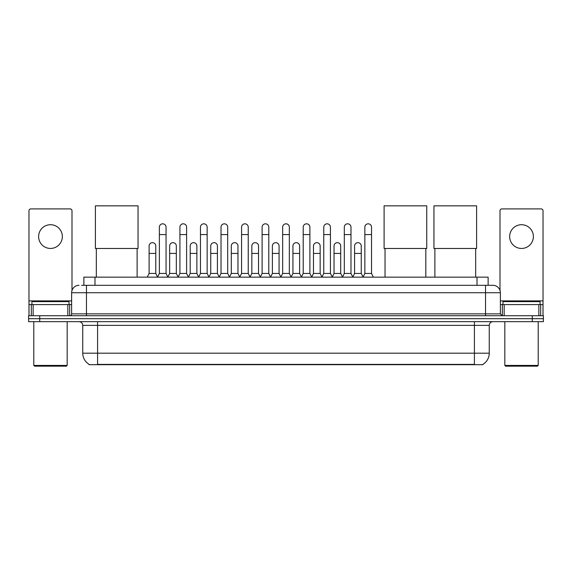 <?xml version="1.0" encoding="UTF-8"?>
<svg xmlns="http://www.w3.org/2000/svg" width="572" height="572" viewBox="0 0 572 572"><rect width="100%" height="100%" fill="white"/><g stroke="black" fill="none" stroke-linecap="round" stroke-linejoin="round"><path stroke-width="0.86" d="M83.869 285.314L83.869 277.155L488.13 277.155L488.13 285.314M482.947 364.321L482.947 364.686L89.053 364.686L89.053 364.321M89.168 364.385A12.984 12.984 0 0 1 82.747 353.189L97.583 353.189L97.583 364.385L474.417 364.385L474.417 353.189L489.253 353.189L489.253 325.368A3.711 3.711 0 0 1 492.957 321.664M82.747 353.189L82.747 325.368C82.532 323.116 81.296 321.879 79.043 321.664M482.832 364.385A12.984 12.984 0 0 0 489.253 353.189M39.725 315.73L543.4 315.73L543.4 318.697L28.6 318.697L28.6 321.664L39.725 321.664L39.725 318.697L28.6 318.697L28.6 315.73L39.725 315.73L39.725 318.697L543.4 318.697L543.4 321.664L39.725 321.664M81.81 285.314L492.957 285.314A7.415 7.415 0 0 1 500.378 292.728L500.378 313.871L502.23 315.73M81.639 285.314L86.458 285.314L86.458 292.728L71.622 292.728L71.622 313.871A1.852 1.852 0 0 1 69.77 315.73M79.043 285.314A7.415 7.415 0 0 0 71.622 292.728M500.378 292.728L485.542 292.728L485.542 285.314L492.957 285.314M50.486 224.71A11.869 11.869 0 0 0 38.617 236.579A11.869 11.869 0 0 0 50.486 248.448A11.869 11.869 0 0 0 62.348 236.579A11.869 11.869 0 0 0 50.486 224.71M67.825 315.73L67.825 304.597L33.14 304.597L33.14 315.73M71.993 290.419L71.993 210.768A1.852 1.852 0 0 0 70.141 208.909L30.824 208.909A1.852 1.852 0 0 0 28.972 210.768L28.972 304.597L33.14 304.597M67.825 304.597L71.622 304.597M28.972 315.73L28.972 304.597M66.431 366.166L34.534 366.166L33.791 365.429L67.174 365.429L66.431 366.166M33.791 321.664L33.791 365.429M67.174 321.664L67.174 365.429M69.026 304.597L69.026 301.63L31.939 301.63L31.939 304.597M96.325 248.484L96.325 277.155M137.123 248.484L137.123 277.155M95.395 205.834L138.052 205.834L138.052 248.484L95.395 248.484L95.395 205.834M385.027 248.484L385.027 277.155M425.825 248.484L425.825 277.155M384.098 205.834L426.755 205.834L426.755 248.484L384.098 248.484L384.098 205.834M434.877 248.484L434.877 277.155M475.675 248.484L475.675 277.155M433.948 205.834L476.605 205.834L476.605 248.484L433.948 248.484L433.948 205.834M157.522 277.155L159.374 273.445L166.052 273.445L167.911 277.155M166.052 273.445L166.052 227.155A3.339 3.339 0 0 0 162.713 223.816A3.339 3.339 0 0 1 162.927 223.824M159.374 273.445L159.374 234.577L166.052 234.577M159.374 234.577L159.374 227.155A3.339 3.339 0 0 1 162.713 223.816M178.071 277.155L179.923 273.445L186.601 273.445L188.453 277.155M186.601 273.445L186.601 227.155A3.339 3.339 0 0 0 183.262 223.816A3.339 3.339 0 0 1 183.469 223.824M179.923 273.445L179.923 234.577L186.601 234.577M179.923 234.577L179.923 227.155A3.339 3.339 0 0 1 183.262 223.816M198.62 277.155L200.472 273.445L207.15 273.445L209.002 277.155M207.15 273.445L207.15 227.155A3.339 3.339 0 0 0 203.811 223.816A3.339 3.339 0 0 1 204.018 223.824M200.472 273.445L200.472 234.577L207.15 234.577M200.472 234.577L200.472 227.155A3.339 3.339 0 0 1 203.811 223.816M219.162 277.155L221.021 273.445L227.699 273.445L229.551 277.155M227.699 273.445L227.699 227.155A3.339 3.339 0 0 0 224.36 223.816A3.339 3.339 0 0 1 224.567 223.824M221.021 273.445L221.021 234.577L227.699 234.577M221.021 234.577L221.021 227.155A3.339 3.339 0 0 1 224.36 223.816M239.711 277.155L241.57 273.445L248.241 273.445L250.1 277.155M248.241 273.445L248.241 227.155A3.339 3.339 0 0 0 244.902 223.816A3.339 3.339 0 0 1 245.116 223.824M241.57 273.445L241.57 234.577L248.241 234.577M241.57 234.577L241.57 227.155A3.339 3.339 0 0 1 244.902 223.816M260.26 277.155L262.112 273.445L268.79 273.445L270.642 277.155M268.79 273.445L268.79 227.155A3.339 3.339 0 0 0 265.451 223.816A3.339 3.339 0 0 1 265.665 223.824M262.112 273.445L262.112 234.577L268.79 234.577M262.112 234.577L262.112 227.155A3.339 3.339 0 0 1 265.451 223.816M280.809 277.155L282.661 273.445L289.339 273.445L291.191 277.155M289.339 273.445L289.339 227.155A3.339 3.339 0 0 0 286 223.816A3.339 3.339 0 0 1 286.207 223.824M282.661 273.445L282.661 234.577L289.339 234.577M282.661 234.577L282.661 227.155A3.339 3.339 0 0 1 286 223.816M301.358 277.155L303.21 273.445L309.888 273.445L311.74 277.155M309.888 273.445L309.888 227.155A3.339 3.339 0 0 0 306.549 223.816A3.339 3.339 0 0 1 306.756 223.824M303.21 273.445L303.21 234.577L309.888 234.577M303.21 234.577L303.21 227.155A3.339 3.339 0 0 1 306.549 223.816M321.9 277.155L323.759 273.445L330.43 273.445L332.289 277.155M330.43 273.445L330.43 227.155A3.339 3.339 0 0 0 327.098 223.816A3.339 3.339 0 0 1 327.306 223.824M323.759 273.445L323.759 234.577L330.43 234.577M323.759 234.577L323.759 227.155A3.339 3.339 0 0 1 327.098 223.816M342.449 277.155L344.301 273.445L350.979 273.445L352.838 277.155M350.979 273.445L350.979 227.155A3.339 3.339 0 0 0 347.64 223.816A3.339 3.339 0 0 1 347.855 223.824M344.301 273.445L344.301 234.577L350.979 234.577M344.301 234.577L344.301 227.155A3.339 3.339 0 0 1 347.64 223.816M362.998 277.155L364.85 273.445L371.528 273.445L373.38 277.155M371.528 273.445L371.528 227.155A3.339 3.339 0 0 0 368.189 223.816A3.339 3.339 0 0 1 368.397 223.824M364.85 273.445L364.85 234.577L371.528 234.577M364.85 234.577L364.85 227.155A3.339 3.339 0 0 1 368.189 223.816M147.247 277.155L149.106 273.445L155.777 273.445L157.579 277.041M155.777 273.445L155.777 245.996A3.339 3.339 0 0 0 152.653 242.671A3.339 3.339 0 0 1 155.777 245.996M149.106 273.445L149.106 253.417L155.777 253.417M149.106 253.417L149.106 245.996A3.339 3.339 0 0 1 152.653 242.671M167.853 277.041L169.648 273.445L176.326 273.445L178.128 277.041M176.326 273.445L176.326 245.996A3.339 3.339 0 0 0 173.202 242.671A3.339 3.339 0 0 1 176.326 245.996M169.648 273.445L169.648 253.417L176.326 253.417M169.648 253.417L169.648 245.996A3.339 3.339 0 0 1 173.202 242.671M188.403 277.041L190.197 273.445L196.875 273.445L198.67 277.041M196.875 273.445L196.875 245.996A3.339 3.339 0 0 0 193.744 242.671A3.339 3.339 0 0 1 196.875 245.996M190.197 273.445L190.197 253.417L196.875 253.417M190.197 253.417L190.197 245.996A3.339 3.339 0 0 1 193.744 242.671M208.944 277.041L210.746 273.445L217.424 273.445L219.219 277.041M217.424 273.445L217.424 245.996A3.339 3.339 0 0 0 214.293 242.671A3.339 3.339 0 0 1 217.424 245.996M210.746 273.445L210.746 253.417L217.424 253.417M210.746 253.417L210.746 245.996A3.339 3.339 0 0 1 214.293 242.671M229.494 277.041L231.295 273.445L237.966 273.445L239.768 277.041M237.966 273.445L237.966 245.996A3.339 3.339 0 0 0 234.842 242.671A3.339 3.339 0 0 1 237.966 245.996M231.295 273.445L231.295 253.417L237.966 253.417M231.295 253.417L231.295 245.996A3.339 3.339 0 0 1 234.842 242.671M250.043 277.041L251.837 273.445L258.515 273.445L260.317 277.041M258.515 273.445L258.515 245.996A3.339 3.339 0 0 0 255.391 242.671A3.339 3.339 0 0 1 258.515 245.996M251.837 273.445L251.837 253.417L258.515 253.417M251.837 253.417L251.837 245.996A3.339 3.339 0 0 1 255.391 242.671M270.592 277.041L272.386 273.445L279.065 273.445L280.866 277.041M279.065 273.445L279.065 245.996A3.339 3.339 0 0 0 275.933 242.671A3.339 3.339 0 0 1 279.065 245.996M272.386 273.445L272.386 253.417L279.065 253.417M272.386 253.417L272.386 245.996A3.339 3.339 0 0 1 275.933 242.671M291.134 277.041L292.935 273.445L299.614 273.445L301.408 277.041M299.614 273.445L299.614 245.996A3.339 3.339 0 0 0 296.482 242.671A3.339 3.339 0 0 1 299.614 245.996M292.935 273.445L292.935 253.417L299.614 253.417M292.935 253.417L292.935 245.996A3.339 3.339 0 0 1 296.482 242.671M311.683 277.041L313.485 273.445L320.163 273.445L321.957 277.041M320.163 273.445L320.163 245.996A3.339 3.339 0 0 0 317.031 242.671A3.339 3.339 0 0 1 320.163 245.996M313.485 273.445L313.485 253.417L320.163 253.417M313.485 253.417L313.485 245.996A3.339 3.339 0 0 1 317.031 242.671M332.232 277.041L334.034 273.445L340.705 273.445L342.506 277.041M340.705 273.445L340.705 245.996A3.339 3.339 0 0 0 337.58 242.671A3.339 3.339 0 0 1 340.705 245.996M334.034 273.445L334.034 253.417L340.705 253.417M334.034 253.417L334.034 245.996A3.339 3.339 0 0 1 337.58 242.671M352.781 277.041L354.576 273.445L361.254 273.445L363.056 277.041M361.254 273.445L361.254 245.996A3.339 3.339 0 0 0 358.129 242.671A3.339 3.339 0 0 1 361.254 245.996M354.576 273.445L354.576 253.417L361.254 253.417M354.576 253.417L354.576 245.996A3.339 3.339 0 0 1 358.129 242.671M521.514 224.71A11.869 11.869 0 0 0 509.652 236.579A11.869 11.869 0 0 0 521.514 248.448A11.869 11.869 0 0 0 533.383 236.579A11.869 11.869 0 0 0 521.514 224.71M538.86 315.73L538.86 304.597L504.175 304.597L504.175 315.73M538.86 304.597L543.028 304.597L543.028 210.768A1.852 1.852 0 0 0 541.176 208.909L501.858 208.909A1.852 1.852 0 0 0 500.007 210.768L500.007 290.419M500.378 304.597L504.175 304.597M543.028 304.597L543.028 315.73M537.466 366.166L505.569 366.166L504.826 365.429L538.209 365.429L537.466 366.166M504.826 321.664L504.826 365.429M538.209 321.664L538.209 365.429M540.061 304.597L540.061 301.63L502.974 301.63L502.974 304.597M472.93 364.686L472.93 364.321M99.07 364.686L99.07 364.321M94.995 285.314L94.995 277.155M477.005 285.314L477.005 277.155M474.417 321.664L474.417 325.368L82.747 325.368M489.253 325.368L474.417 325.368L474.417 353.189L97.583 353.189L97.583 321.664M532.275 321.664L532.275 315.73M86.458 315.73L86.458 313.871L500.378 313.871M71.622 313.871L86.458 313.871L86.458 292.728L485.542 292.728L485.542 315.73M71.622 300.893L28.972 300.893M69.648 304.597L69.648 315.73M29 304.597L29 315.73M31.317 315.73L31.317 304.597M543.028 300.893L500.378 300.893M543 315.73L543 304.597M540.683 304.597L540.683 315.73M502.352 315.73L502.352 304.597"/></g></svg>
